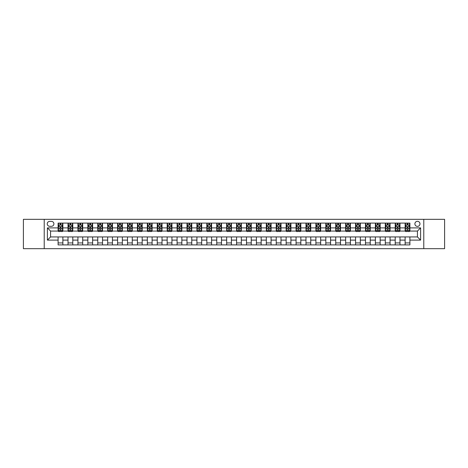 <?xml version="1.0" encoding="UTF-8"?>
<svg xmlns="http://www.w3.org/2000/svg" width="468" height="468" viewBox="0 0 468 468"><rect width="100%" height="100%" fill="white"/><g stroke="black" fill="none" stroke-linecap="round" stroke-linejoin="round"><path stroke-width="0.7" d="M417.433 221.311A2.539 2.539 0 0 0 414.894 223.844A2.539 2.539 0 0 0 417.433 226.383A2.539 2.539 0 0 0 419.971 223.844A2.539 2.539 0 0 0 417.433 221.311M423.78 248.672L444.6 248.672L444.6 219.328L423.78 219.328L423.78 248.672L44.22 248.672L44.22 219.328L23.4 219.328L23.4 248.672L44.22 248.672M49.696 226.307L51.439 226.307A2.457 2.457 0 0 0 53.902 223.844A2.457 2.457 0 0 0 51.439 221.387L49.696 221.387A2.457 2.457 0 0 0 47.239 223.844A2.457 2.457 0 0 0 49.696 226.307M423.78 219.328L44.22 219.328M58.102 240.107L47.397 240.107L47.397 227.893L58.102 227.893L58.102 231.063L50.567 231.063L50.567 236.937L58.102 236.937L58.102 244.904L409.898 244.904L409.898 236.937L417.433 236.937L417.433 231.063L409.898 231.063L409.898 227.893L420.603 227.893L420.603 240.107L409.898 240.107M409.898 227.893L409.898 223.096L58.102 223.096L58.102 227.893M405.136 223.096L405.136 231.063L405.534 231.063M407.043 231.063L407.991 231.063M409.5 231.063L409.898 231.063M405.136 231.063L399.584 231.063M395.22 223.096L395.22 231.063L395.618 231.063M397.127 231.063L398.075 231.063M395.22 231.063L389.668 231.063M385.304 223.096L385.304 231.063L385.702 231.063M387.211 231.063L388.165 231.063M385.304 231.063L379.753 231.063M375.389 223.096L375.389 231.063L375.786 231.063M377.296 231.063L378.249 231.063M375.389 231.063L369.837 231.063M365.479 223.096L365.479 231.063L365.871 231.063M367.38 231.063L368.334 231.063M365.479 231.063L359.921 231.063M355.563 223.096L355.563 231.063L355.955 231.063M357.464 231.063L358.418 231.063M355.563 231.063L350.011 231.063M345.647 223.096L345.647 231.063L346.045 231.063M347.548 231.063L348.502 231.063M345.647 231.063L340.096 231.063M335.731 223.096L335.731 231.063L336.129 231.063M337.633 231.063L338.586 231.063M335.731 231.063L330.18 231.063M325.816 223.096L325.816 231.063L326.214 231.063M327.717 231.063L328.671 231.063M325.816 231.063L320.264 231.063M315.9 223.096L315.9 231.063L316.298 231.063M317.801 231.063L318.755 231.063M315.9 231.063L310.348 231.063M305.984 223.096L305.984 231.063L306.382 231.063M307.891 231.063L308.839 231.063M305.984 231.063L300.433 231.063M296.068 223.096L296.068 231.063L296.466 231.063M297.976 231.063L298.923 231.063M296.068 231.063L290.517 231.063M286.153 223.096L286.153 231.063L286.551 231.063M288.06 231.063L289.008 231.063M286.153 231.063L280.601 231.063M276.237 223.096L276.237 231.063L276.635 231.063M278.144 231.063L279.092 231.063M276.237 231.063L270.685 231.063M266.321 223.096L266.321 231.063L266.719 231.063M268.228 231.063L269.182 231.063M266.321 231.063L260.77 231.063M256.411 223.096L256.411 231.063L256.803 231.063M258.313 231.063L259.266 231.063M256.411 231.063L250.854 231.063M246.496 223.096L246.496 231.063L246.888 231.063M248.397 231.063L249.35 231.063M246.496 231.063L240.938 231.063M236.58 223.096L236.58 231.063L236.972 231.063M238.481 231.063L239.435 231.063M236.58 231.063L231.028 231.063M226.664 223.096L226.664 231.063L227.062 231.063M228.565 231.063L229.519 231.063M226.664 231.063L221.112 231.063M216.748 223.096L216.748 231.063L217.146 231.063M218.65 231.063L219.603 231.063M216.748 231.063L211.197 231.063M206.833 223.096L206.833 231.063L207.23 231.063M208.734 231.063L209.687 231.063M206.833 231.063L201.281 231.063M196.917 223.096L196.917 231.063L197.315 231.063M198.818 231.063L199.772 231.063M196.917 231.063L191.365 231.063M187.001 223.096L187.001 231.063L187.399 231.063M188.908 231.063L189.856 231.063M187.001 231.063L181.449 231.063M177.085 223.096L177.085 231.063L177.483 231.063M178.992 231.063L179.94 231.063M177.085 231.063L171.534 231.063M167.17 223.096L167.17 231.063L167.567 231.063M169.077 231.063L170.024 231.063M167.17 231.063L161.618 231.063M157.254 223.096L157.254 231.063L157.652 231.063M159.161 231.063L160.109 231.063M157.254 231.063L151.702 231.063M147.338 223.096L147.338 231.063L147.736 231.063M149.245 231.063L150.199 231.063M147.338 231.063L141.786 231.063M137.428 223.096L137.428 231.063L137.82 231.063M139.329 231.063L140.283 231.063M137.428 231.063L131.871 231.063M127.512 223.096L127.512 231.063L127.904 231.063M129.414 231.063L130.367 231.063M127.512 231.063L121.955 231.063M117.597 223.096L117.597 231.063L117.989 231.063M119.498 231.063L120.451 231.063M117.597 231.063L112.045 231.063M107.681 223.096L107.681 231.063L108.079 231.063M109.582 231.063L110.536 231.063M107.681 231.063L102.129 231.063M97.765 223.096L97.765 231.063L98.163 231.063M99.666 231.063L100.62 231.063M97.765 231.063L92.214 231.063M87.849 223.096L87.849 231.063L88.247 231.063M89.751 231.063L90.704 231.063M87.849 231.063L82.298 231.063M77.934 223.096L77.934 231.063L78.332 231.063M79.835 231.063L80.788 231.063M77.934 231.063L72.382 231.063M68.018 223.096L68.018 231.063L68.416 231.063M69.925 231.063L70.873 231.063M68.018 231.063L62.466 231.063M58.102 231.063L58.5 231.063M60.009 231.063L60.957 231.063M58.102 236.937L62.864 236.937L62.864 244.904M409.898 236.937L62.864 236.937M62.864 223.096L62.864 231.063M58.102 225.079L58.5 225.079M60.009 225.079L60.957 225.079M62.466 225.079L62.864 225.079M58.102 242.921L62.864 242.921M68.018 236.937L68.018 244.904M72.78 223.096L72.78 231.063M68.018 225.079L68.416 225.079M69.925 225.079L70.873 225.079M72.382 225.079L72.78 225.079M72.78 236.937L72.78 244.904M68.018 242.921L72.78 242.921M77.934 236.937L77.934 244.904M82.696 236.937L82.696 244.904M77.934 242.921L82.696 242.921M82.696 223.096L82.696 231.063M77.934 225.079L78.332 225.079M79.835 225.079L80.788 225.079M82.298 225.079L82.696 225.079M87.849 236.937L87.849 244.904M92.611 236.937L92.611 244.904M87.849 242.921L92.611 242.921M92.611 223.096L92.611 231.063M87.849 225.079L88.247 225.079M89.751 225.079L90.704 225.079M92.214 225.079L92.611 225.079M97.765 236.937L97.765 244.904M102.521 236.937L102.521 244.904M97.765 242.921L102.521 242.921M102.521 223.096L102.521 231.063M97.765 225.079L98.163 225.079M99.666 225.079L100.62 225.079M102.129 225.079L102.521 225.079M107.681 236.937L107.681 244.904M112.437 236.937L112.437 244.904M107.681 242.921L112.437 242.921M112.437 223.096L112.437 231.063M107.681 225.079L108.079 225.079M109.582 225.079L110.536 225.079M112.045 225.079L112.437 225.079M117.597 236.937L117.597 244.904M122.353 236.937L122.353 244.904M117.597 242.921L122.353 242.921M122.353 223.096L122.353 231.063M117.597 225.079L117.989 225.079M119.498 225.079L120.451 225.079M121.955 225.079L122.353 225.079M127.512 236.937L127.512 244.904M132.268 236.937L132.268 244.904M127.512 242.921L132.268 242.921M132.268 223.096L132.268 231.063M127.512 225.079L127.904 225.079M129.414 225.079L130.367 225.079M131.871 225.079L132.268 225.079M137.428 236.937L137.428 244.904M142.184 236.937L142.184 244.904M137.428 242.921L142.184 242.921M142.184 223.096L142.184 231.063M137.428 225.079L137.82 225.079M139.329 225.079L140.283 225.079M141.786 225.079L142.184 225.079M147.338 236.937L147.338 244.904M152.1 236.937L152.1 244.904M147.338 242.921L152.1 242.921M152.1 223.096L152.1 231.063M147.338 225.079L147.736 225.079M149.245 225.079L150.199 225.079M151.702 225.079L152.1 225.079M157.254 236.937L157.254 244.904M162.016 236.937L162.016 244.904M157.254 242.921L162.016 242.921M162.016 223.096L162.016 231.063M157.254 225.079L157.652 225.079M159.161 225.079L160.109 225.079M161.618 225.079L162.016 225.079M167.17 236.937L167.17 244.904M171.931 236.937L171.931 244.904M167.17 242.921L171.931 242.921M171.931 223.096L171.931 231.063M167.17 225.079L167.567 225.079M169.077 225.079L170.024 225.079M171.534 225.079L171.931 225.079M177.085 236.937L177.085 244.904M181.847 236.937L181.847 244.904M177.085 242.921L181.847 242.921M181.847 223.096L181.847 231.063M177.085 225.079L177.483 225.079M178.992 225.079L179.94 225.079M181.449 225.079L181.847 225.079M187.001 236.937L187.001 244.904M191.763 236.937L191.763 244.904M187.001 242.921L191.763 242.921M191.763 223.096L191.763 231.063M187.001 225.079L187.399 225.079M188.908 225.079L189.856 225.079M191.365 225.079L191.763 225.079M196.917 236.937L196.917 244.904M201.679 236.937L201.679 244.904M196.917 242.921L201.679 242.921M201.679 223.096L201.679 231.063M196.917 225.079L197.315 225.079M198.818 225.079L199.772 225.079M201.281 225.079L201.679 225.079M206.833 236.937L206.833 244.904M211.589 236.937L211.589 244.904M206.833 242.921L211.589 242.921M211.589 223.096L211.589 231.063M206.833 225.079L207.23 225.079M208.734 225.079L209.687 225.079M211.197 225.079L211.589 225.079M216.748 236.937L216.748 244.904M221.504 236.937L221.504 244.904M216.748 242.921L221.504 242.921M221.504 223.096L221.504 231.063M216.748 225.079L217.146 225.079M218.65 225.079L219.603 225.079M221.112 225.079L221.504 225.079M226.664 236.937L226.664 244.904M231.42 236.937L231.42 244.904M226.664 242.921L231.42 242.921M231.42 223.096L231.42 231.063M226.664 225.079L227.062 225.079M228.565 225.079L229.519 225.079M231.028 225.079L231.42 225.079M236.58 236.937L236.58 244.904M241.336 236.937L241.336 244.904M236.58 242.921L241.336 242.921M241.336 223.096L241.336 231.063M236.58 225.079L236.972 225.079M238.481 225.079L239.435 225.079M240.938 225.079L241.336 225.079M246.496 236.937L246.496 244.904M251.252 236.937L251.252 244.904M246.496 242.921L251.252 242.921M251.252 223.096L251.252 231.063M246.496 225.079L246.888 225.079M248.397 225.079L249.35 225.079M250.854 225.079L251.252 225.079M256.411 236.937L256.411 244.904M261.167 236.937L261.167 244.904M256.411 242.921L261.167 242.921M261.167 223.096L261.167 231.063M256.411 225.079L256.803 225.079M258.313 225.079L259.266 225.079M260.77 225.079L261.167 225.079M266.321 236.937L266.321 244.904M271.083 236.937L271.083 244.904M266.321 242.921L271.083 242.921M271.083 223.096L271.083 231.063M266.321 225.079L266.719 225.079M268.228 225.079L269.182 225.079M270.685 225.079L271.083 225.079M276.237 236.937L276.237 244.904M280.999 236.937L280.999 244.904M276.237 242.921L280.999 242.921M280.999 223.096L280.999 231.063M276.237 225.079L276.635 225.079M278.144 225.079L279.092 225.079M280.601 225.079L280.999 225.079M286.153 236.937L286.153 244.904M290.915 236.937L290.915 244.904M286.153 242.921L290.915 242.921M290.915 223.096L290.915 231.063M286.153 225.079L286.551 225.079M288.06 225.079L289.008 225.079M290.517 225.079L290.915 225.079M296.068 236.937L296.068 244.904M300.83 236.937L300.83 244.904M296.068 242.921L300.83 242.921M300.83 223.096L300.83 231.063M296.068 225.079L296.466 225.079M297.976 225.079L298.923 225.079M300.433 225.079L300.83 225.079M305.984 236.937L305.984 244.904M310.746 236.937L310.746 244.904M305.984 242.921L310.746 242.921M310.746 223.096L310.746 231.063M305.984 225.079L306.382 225.079M307.891 225.079L308.839 225.079M310.348 225.079L310.746 225.079M315.9 236.937L315.9 244.904M320.662 236.937L320.662 244.904M315.9 242.921L320.662 242.921M320.662 223.096L320.662 231.063M315.9 225.079L316.298 225.079M317.801 225.079L318.755 225.079M320.264 225.079L320.662 225.079M325.816 236.937L325.816 244.904M330.572 236.937L330.572 244.904M325.816 242.921L330.572 242.921M330.572 223.096L330.572 231.063M325.816 225.079L326.214 225.079M327.717 225.079L328.671 225.079M330.18 225.079L330.572 225.079M335.731 236.937L335.731 244.904M340.488 236.937L340.488 244.904M335.731 242.921L340.488 242.921M340.488 223.096L340.488 231.063M335.731 225.079L336.129 225.079M337.633 225.079L338.586 225.079M340.096 225.079L340.488 225.079M345.647 236.937L345.647 244.904M350.403 236.937L350.403 244.904M345.647 242.921L350.403 242.921M350.403 223.096L350.403 231.063M345.647 225.079L346.045 225.079M347.548 225.079L348.502 225.079M350.011 225.079L350.403 225.079M355.563 236.937L355.563 244.904M360.319 236.937L360.319 244.904M355.563 242.921L360.319 242.921M360.319 223.096L360.319 231.063M355.563 225.079L355.955 225.079M357.464 225.079L358.418 225.079M359.921 225.079L360.319 225.079M365.479 236.937L365.479 244.904M370.235 236.937L370.235 244.904M365.479 242.921L370.235 242.921M370.235 223.096L370.235 231.063M365.479 225.079L365.871 225.079M367.38 225.079L368.334 225.079M369.837 225.079L370.235 225.079M375.389 236.937L375.389 244.904M380.151 236.937L380.151 244.904M375.389 242.921L380.151 242.921M380.151 223.096L380.151 231.063M375.389 225.079L375.786 225.079M377.296 225.079L378.249 225.079M379.753 225.079L380.151 225.079M385.304 236.937L385.304 244.904M390.066 236.937L390.066 244.904M385.304 242.921L390.066 242.921M390.066 223.096L390.066 231.063M385.304 225.079L385.702 225.079M387.211 225.079L388.165 225.079M389.668 225.079L390.066 225.079M395.22 236.937L395.22 244.904M399.982 236.937L399.982 244.904M395.22 242.921L399.982 242.921M399.982 223.096L399.982 231.063M395.22 225.079L395.618 225.079M397.127 225.079L398.075 225.079M399.584 225.079L399.982 225.079M405.136 236.937L405.136 244.904M405.136 242.921L409.898 242.921M405.136 225.079L405.534 225.079M407.043 225.079L407.991 225.079M409.5 225.079L409.898 225.079M50.567 231.063L47.397 227.893M50.567 236.937L47.397 240.107M420.603 227.893L417.433 231.063M420.603 240.107L417.433 236.937M60.957 224.125L60.009 224.125M62.466 230.548L60.957 230.548L60.957 231.543L62.466 231.543L62.466 226.705L61.671 225.114L59.296 225.114L58.5 226.705L58.5 231.543L60.009 231.543L60.009 230.548L58.5 230.548M58.5 226.705L58.5 223.096M62.466 226.705L62.466 223.096M60.009 225.114L60.009 223.096M60.957 223.096L60.957 225.114M60.957 230.548L60.957 227.296L60.009 227.296L60.009 230.548M70.873 224.125L69.925 224.125M72.382 230.548L70.873 230.548L70.873 231.543L72.382 231.543L72.382 226.705L71.586 225.114L69.211 225.114L68.416 226.705L68.416 231.543L69.925 231.543L69.925 230.548L68.416 230.548M68.416 226.705L68.416 223.096M72.382 226.705L72.382 223.096M69.925 225.114L69.925 223.096M70.873 223.096L70.873 225.114M70.873 230.548L70.873 227.296L69.925 227.296L69.925 230.548M80.788 224.125L79.835 224.125M82.298 230.548L80.788 230.548L80.788 231.543L82.298 231.543L82.298 226.705L81.502 225.114L79.121 225.114L78.332 226.705L78.332 231.543L79.835 231.543L79.835 230.548L78.332 230.548M78.332 226.705L78.332 223.096M82.298 226.705L82.298 223.096M79.835 225.114L79.835 223.096M80.788 223.096L80.788 225.114M80.788 230.548L80.788 227.296L79.835 227.296L79.835 230.548M90.704 224.125L89.751 224.125M92.214 230.548L90.704 230.548L90.704 231.543L92.214 231.543L92.214 226.705L91.418 225.114L89.037 225.114L88.247 226.705L88.247 231.543L89.751 231.543L89.751 230.548L88.247 230.548M88.247 226.705L88.247 223.096M92.214 226.705L92.214 223.096M89.751 225.114L89.751 223.096M90.704 223.096L90.704 225.114M90.704 230.548L90.704 227.296L89.751 227.296L89.751 230.548M100.62 224.125L99.666 224.125M102.129 230.548L100.62 230.548L100.62 231.543L102.129 231.543L102.129 226.705L101.334 225.114L98.953 225.114L98.163 226.705L98.163 231.543L99.666 231.543L99.666 230.548L98.163 230.548M98.163 226.705L98.163 223.096M102.129 226.705L102.129 223.096M99.666 225.114L99.666 223.096M100.62 223.096L100.62 225.114M100.62 230.548L100.62 227.296L99.666 227.296L99.666 230.548M110.536 224.125L109.582 224.125M112.045 230.548L110.536 230.548L110.536 231.543L112.045 231.543L112.045 226.705L111.249 225.114L108.868 225.114L108.079 226.705L108.079 231.543L109.582 231.543L109.582 230.548L108.079 230.548M108.079 226.705L108.079 223.096M112.045 226.705L112.045 223.096M109.582 225.114L109.582 223.096M110.536 223.096L110.536 225.114M110.536 230.548L110.536 227.296L109.582 227.296L109.582 230.548M120.451 224.125L119.498 224.125M121.955 230.548L120.451 230.548L120.451 231.543L121.955 231.543L121.955 226.705L121.165 225.114L118.784 225.114L117.989 226.705L117.989 231.543L119.498 231.543L119.498 230.548L117.989 230.548M117.989 226.705L117.989 223.096M121.955 226.705L121.955 223.096M119.498 225.114L119.498 223.096M120.451 223.096L120.451 225.114M120.451 230.548L120.451 227.296L119.498 227.296L119.498 230.548M130.367 224.125L129.414 224.125M131.871 230.548L130.367 230.548L130.367 231.543L131.871 231.543L131.871 226.705L131.081 225.114L128.7 225.114L127.904 226.705L127.904 231.543L129.414 231.543L129.414 230.548L127.904 230.548M127.904 226.705L127.904 223.096M131.871 226.705L131.871 223.096M129.414 225.114L129.414 223.096M130.367 223.096L130.367 225.114M130.367 230.548L130.367 227.296L129.414 227.296L129.414 230.548M140.283 224.125L139.329 224.125M141.786 230.548L140.283 230.548L140.283 231.543L141.786 231.543L141.786 226.705L140.997 225.114L138.616 225.114L137.82 226.705L137.82 231.543L139.329 231.543L139.329 230.548L137.82 230.548M137.82 226.705L137.82 223.096M141.786 226.705L141.786 223.096M139.329 225.114L139.329 223.096M140.283 223.096L140.283 225.114M140.283 230.548L140.283 227.296L139.329 227.296L139.329 230.548M150.199 224.125L149.245 224.125M151.702 230.548L150.199 230.548L150.199 231.543L151.702 231.543L151.702 226.705L150.912 225.114L148.531 225.114L147.736 226.705L147.736 231.543L149.245 231.543L149.245 230.548L147.736 230.548M147.736 226.705L147.736 223.096M151.702 226.705L151.702 223.096M149.245 225.114L149.245 223.096M150.199 223.096L150.199 225.114M150.199 230.548L150.199 227.296L149.245 227.296L149.245 230.548M160.109 224.125L159.161 224.125M161.618 230.548L160.109 230.548L160.109 231.543L161.618 231.543L161.618 226.705L160.828 225.114L158.447 225.114L157.652 226.705L157.652 231.543L159.161 231.543L159.161 230.548L157.652 230.548M157.652 226.705L157.652 223.096M161.618 226.705L161.618 223.096M159.161 225.114L159.161 223.096M160.109 223.096L160.109 225.114M160.109 230.548L160.109 227.296L159.161 227.296L159.161 230.548M170.024 224.125L169.077 224.125M171.534 230.548L170.024 230.548L170.024 231.543L171.534 231.543L171.534 226.705L170.738 225.114L168.363 225.114L167.567 226.705L167.567 231.543L169.077 231.543L169.077 230.548L167.567 230.548M167.567 226.705L167.567 223.096M171.534 226.705L171.534 223.096M169.077 225.114L169.077 223.096M170.024 223.096L170.024 225.114M170.024 230.548L170.024 227.296L169.077 227.296L169.077 230.548M179.94 224.125L178.992 224.125M181.449 230.548L179.94 230.548L179.94 231.543L181.449 231.543L181.449 226.705L180.654 225.114L178.279 225.114L177.483 226.705L177.483 231.543L178.992 231.543L178.992 230.548L177.483 230.548M177.483 226.705L177.483 223.096M181.449 226.705L181.449 223.096M178.992 225.114L178.992 223.096M179.94 223.096L179.94 225.114M179.94 230.548L179.94 227.296L178.992 227.296L178.992 230.548M189.856 224.125L188.908 224.125M191.365 230.548L189.856 230.548L189.856 231.543L191.365 231.543L191.365 226.705L190.57 225.114L188.189 225.114L187.399 226.705L187.399 231.543L188.908 231.543L188.908 230.548L187.399 230.548M187.399 226.705L187.399 223.096M191.365 226.705L191.365 223.096M188.908 225.114L188.908 223.096M189.856 223.096L189.856 225.114M189.856 230.548L189.856 227.296L188.908 227.296L188.908 230.548M199.772 224.125L198.818 224.125M201.281 230.548L199.772 230.548L199.772 231.543L201.281 231.543L201.281 226.705L200.485 225.114L198.104 225.114L197.315 226.705L197.315 231.543L198.818 231.543L198.818 230.548L197.315 230.548M197.315 226.705L197.315 223.096M201.281 226.705L201.281 223.096M198.818 225.114L198.818 223.096M199.772 223.096L199.772 225.114M199.772 230.548L199.772 227.296L198.818 227.296L198.818 230.548M209.687 224.125L208.734 224.125M211.197 230.548L209.687 230.548L209.687 231.543L211.197 231.543L211.197 226.705L210.401 225.114L208.02 225.114L207.23 226.705L207.23 231.543L208.734 231.543L208.734 230.548L207.23 230.548M207.23 226.705L207.23 223.096M211.197 226.705L211.197 223.096M208.734 225.114L208.734 223.096M209.687 223.096L209.687 225.114M209.687 230.548L209.687 227.296L208.734 227.296L208.734 230.548M219.603 224.125L218.65 224.125M221.112 230.548L219.603 230.548L219.603 231.543L221.112 231.543L221.112 226.705L220.317 225.114L217.936 225.114L217.146 226.705L217.146 231.543L218.65 231.543L218.65 230.548L217.146 230.548M217.146 226.705L217.146 223.096M221.112 226.705L221.112 223.096M218.65 225.114L218.65 223.096M219.603 223.096L219.603 225.114M219.603 230.548L219.603 227.296L218.65 227.296L218.65 230.548M229.519 224.125L228.565 224.125M231.028 230.548L229.519 230.548L229.519 231.543L231.028 231.543L231.028 226.705L230.233 225.114L227.852 225.114L227.062 226.705L227.062 231.543L228.565 231.543L228.565 230.548L227.062 230.548M227.062 226.705L227.062 223.096M231.028 226.705L231.028 223.096M228.565 225.114L228.565 223.096M229.519 223.096L229.519 225.114M229.519 230.548L229.519 227.296L228.565 227.296L228.565 230.548M239.435 224.125L238.481 224.125M240.938 230.548L239.435 230.548L239.435 231.543L240.938 231.543L240.938 226.705L240.148 225.114L237.767 225.114L236.972 226.705L236.972 231.543L238.481 231.543L238.481 230.548L236.972 230.548M236.972 226.705L236.972 223.096M240.938 226.705L240.938 223.096M238.481 225.114L238.481 223.096M239.435 223.096L239.435 225.114M239.435 230.548L239.435 227.296L238.481 227.296L238.481 230.548M249.35 224.125L248.397 224.125M250.854 230.548L249.35 230.548L249.35 231.543L250.854 231.543L250.854 226.705L250.064 225.114L247.683 225.114L246.888 226.705L246.888 231.543L248.397 231.543L248.397 230.548L246.888 230.548M246.888 226.705L246.888 223.096M250.854 226.705L250.854 223.096M248.397 225.114L248.397 223.096M249.35 223.096L249.35 225.114M249.35 230.548L249.35 227.296L248.397 227.296L248.397 230.548M259.266 224.125L258.313 224.125M260.77 230.548L259.266 230.548L259.266 231.543L260.77 231.543L260.77 226.705L259.98 225.114L257.599 225.114L256.803 226.705L256.803 231.543L258.313 231.543L258.313 230.548L256.803 230.548M256.803 226.705L256.803 223.096M260.77 226.705L260.77 223.096M258.313 225.114L258.313 223.096M259.266 223.096L259.266 225.114M259.266 230.548L259.266 227.296L258.313 227.296L258.313 230.548M269.182 224.125L268.228 224.125M270.685 230.548L269.182 230.548L269.182 231.543L270.685 231.543L270.685 226.705L269.896 225.114L267.515 225.114L266.719 226.705L266.719 231.543L268.228 231.543L268.228 230.548L266.719 230.548M266.719 226.705L266.719 223.096M270.685 226.705L270.685 223.096M268.228 225.114L268.228 223.096M269.182 223.096L269.182 225.114M269.182 230.548L269.182 227.296L268.228 227.296L268.228 230.548M279.092 224.125L278.144 224.125M280.601 230.548L279.092 230.548L279.092 231.543L280.601 231.543L280.601 226.705L279.811 225.114L277.43 225.114L276.635 226.705L276.635 231.543L278.144 231.543L278.144 230.548L276.635 230.548M276.635 226.705L276.635 223.096M280.601 226.705L280.601 223.096M278.144 225.114L278.144 223.096M279.092 223.096L279.092 225.114M279.092 230.548L279.092 227.296L278.144 227.296L278.144 230.548M289.008 224.125L288.06 224.125M290.517 230.548L289.008 230.548L289.008 231.543L290.517 231.543L290.517 226.705L289.721 225.114L287.346 225.114L286.551 226.705L286.551 231.543L288.06 231.543L288.06 230.548L286.551 230.548M286.551 226.705L286.551 223.096M290.517 226.705L290.517 223.096M288.06 225.114L288.06 223.096M289.008 223.096L289.008 225.114M289.008 230.548L289.008 227.296L288.06 227.296L288.06 230.548M298.923 224.125L297.976 224.125M300.433 230.548L298.923 230.548L298.923 231.543L300.433 231.543L300.433 226.705L299.637 225.114L297.262 225.114L296.466 226.705L296.466 231.543L297.976 231.543L297.976 230.548L296.466 230.548M296.466 226.705L296.466 223.096M300.433 226.705L300.433 223.096M297.976 225.114L297.976 223.096M298.923 223.096L298.923 225.114M298.923 230.548L298.923 227.296L297.976 227.296L297.976 230.548M308.839 224.125L307.891 224.125M310.348 230.548L308.839 230.548L308.839 231.543L310.348 231.543L310.348 226.705L309.553 225.114L307.172 225.114L306.382 226.705L306.382 231.543L307.891 231.543L307.891 230.548L306.382 230.548M306.382 226.705L306.382 223.096M310.348 226.705L310.348 223.096M307.891 225.114L307.891 223.096M308.839 223.096L308.839 225.114M308.839 230.548L308.839 227.296L307.891 227.296L307.891 230.548M318.755 224.125L317.801 224.125M320.264 230.548L318.755 230.548L318.755 231.543L320.264 231.543L320.264 226.705L319.469 225.114L317.088 225.114L316.298 226.705L316.298 231.543L317.801 231.543L317.801 230.548L316.298 230.548M316.298 226.705L316.298 223.096M320.264 226.705L320.264 223.096M317.801 225.114L317.801 223.096M318.755 223.096L318.755 225.114M318.755 230.548L318.755 227.296L317.801 227.296L317.801 230.548M328.671 224.125L327.717 224.125M330.18 230.548L328.671 230.548L328.671 231.543L330.18 231.543L330.18 226.705L329.384 225.114L327.003 225.114L326.214 226.705L326.214 231.543L327.717 231.543L327.717 230.548L326.214 230.548M326.214 226.705L326.214 223.096M330.18 226.705L330.18 223.096M327.717 225.114L327.717 223.096M328.671 223.096L328.671 225.114M328.671 230.548L328.671 227.296L327.717 227.296L327.717 230.548M338.586 224.125L337.633 224.125M340.096 230.548L338.586 230.548L338.586 231.543L340.096 231.543L340.096 226.705L339.3 225.114L336.919 225.114L336.129 226.705L336.129 231.543L337.633 231.543L337.633 230.548L336.129 230.548M336.129 226.705L336.129 223.096M340.096 226.705L340.096 223.096M337.633 225.114L337.633 223.096M338.586 223.096L338.586 225.114M338.586 230.548L338.586 227.296L337.633 227.296L337.633 230.548M348.502 224.125L347.548 224.125M350.011 230.548L348.502 230.548L348.502 231.543L350.011 231.543L350.011 226.705L349.216 225.114L346.835 225.114L346.045 226.705L346.045 231.543L347.548 231.543L347.548 230.548L346.045 230.548M346.045 226.705L346.045 223.096M350.011 226.705L350.011 223.096M347.548 225.114L347.548 223.096M348.502 223.096L348.502 225.114M348.502 230.548L348.502 227.296L347.548 227.296L347.548 230.548M358.418 224.125L357.464 224.125M359.921 230.548L358.418 230.548L358.418 231.543L359.921 231.543L359.921 226.705L359.131 225.114L356.751 225.114L355.955 226.705L355.955 231.543L357.464 231.543L357.464 230.548L355.955 230.548M355.955 226.705L355.955 223.096M359.921 226.705L359.921 223.096M357.464 225.114L357.464 223.096M358.418 223.096L358.418 225.114M358.418 230.548L358.418 227.296L357.464 227.296L357.464 230.548M368.334 224.125L367.38 224.125M369.837 230.548L368.334 230.548L368.334 231.543L369.837 231.543L369.837 226.705L369.047 225.114L366.666 225.114L365.871 226.705L365.871 231.543L367.38 231.543L367.38 230.548L365.871 230.548M365.871 226.705L365.871 223.096M369.837 226.705L369.837 223.096M367.38 225.114L367.38 223.096M368.334 223.096L368.334 225.114M368.334 230.548L368.334 227.296L367.38 227.296L367.38 230.548M378.249 224.125L377.296 224.125M379.753 230.548L378.249 230.548L378.249 231.543L379.753 231.543L379.753 226.705L378.963 225.114L376.582 225.114L375.786 226.705L375.786 231.543L377.296 231.543L377.296 230.548L375.786 230.548M375.786 226.705L375.786 223.096M379.753 226.705L379.753 223.096M377.296 225.114L377.296 223.096M378.249 223.096L378.249 225.114M378.249 230.548L378.249 227.296L377.296 227.296L377.296 230.548M388.165 224.125L387.211 224.125M389.668 230.548L388.165 230.548L388.165 231.543L389.668 231.543L389.668 226.705L388.879 225.114L386.498 225.114L385.702 226.705L385.702 231.543L387.211 231.543L387.211 230.548L385.702 230.548M385.702 226.705L385.702 223.096M389.668 226.705L389.668 223.096M387.211 225.114L387.211 223.096M388.165 223.096L388.165 225.114M388.165 230.548L388.165 227.296L387.211 227.296L387.211 230.548M398.075 224.125L397.127 224.125M399.584 230.548L398.075 230.548L398.075 231.543L399.584 231.543L399.584 226.705L398.789 225.114L396.414 225.114L395.618 226.705L395.618 231.543L397.127 231.543L397.127 230.548L395.618 230.548M395.618 226.705L395.618 223.096M399.584 226.705L399.584 223.096M397.127 225.114L397.127 223.096M398.075 223.096L398.075 225.114M398.075 230.548L398.075 227.296L397.127 227.296L397.127 230.548M407.991 224.125L407.043 224.125M409.5 230.548L407.991 230.548L407.991 231.543L409.5 231.543L409.5 226.705L408.704 225.114L406.329 225.114L405.534 226.705L405.534 231.543L407.043 231.543L407.043 230.548L405.534 230.548M405.534 226.705L405.534 223.096M409.5 226.705L409.5 223.096M407.043 225.114L407.043 223.096M407.991 223.096L407.991 225.114M407.991 230.548L407.991 227.296L407.043 227.296L407.043 230.548M68.018 240.107L62.864 240.107M68.018 227.893L62.864 227.893M77.934 227.893L72.78 227.893M77.934 240.107L72.78 240.107M87.849 227.893L82.696 227.893M87.849 240.107L82.696 240.107M97.765 227.893L92.611 227.893M97.765 240.107L92.611 240.107M107.681 227.893L102.521 227.893M107.681 240.107L102.521 240.107M117.597 227.893L112.437 227.893M117.597 240.107L112.437 240.107M127.512 227.893L122.353 227.893M127.512 240.107L122.353 240.107M137.428 227.893L132.268 227.893M137.428 240.107L132.268 240.107M147.338 227.893L142.184 227.893M147.338 240.107L142.184 240.107M157.254 227.893L152.1 227.893M157.254 240.107L152.1 240.107M167.17 227.893L162.016 227.893M167.17 240.107L162.016 240.107M177.085 227.893L171.931 227.893M177.085 240.107L171.931 240.107M187.001 227.893L181.847 227.893M187.001 240.107L181.847 240.107M196.917 227.893L191.763 227.893M196.917 240.107L191.763 240.107M206.833 227.893L201.679 227.893M206.833 240.107L201.679 240.107M216.748 227.893L211.589 227.893M216.748 240.107L211.589 240.107M226.664 227.893L221.504 227.893M226.664 240.107L221.504 240.107M236.58 227.893L231.42 227.893M236.58 240.107L231.42 240.107M246.496 227.893L241.336 227.893M246.496 240.107L241.336 240.107M256.411 227.893L251.252 227.893M256.411 240.107L251.252 240.107M266.321 227.893L261.167 227.893M266.321 240.107L261.167 240.107M276.237 227.893L271.083 227.893M276.237 240.107L271.083 240.107M286.153 227.893L280.999 227.893M286.153 240.107L280.999 240.107M296.068 227.893L290.915 227.893M296.068 240.107L290.915 240.107M305.984 227.893L300.83 227.893M305.984 240.107L300.83 240.107M315.9 227.893L310.746 227.893M315.9 240.107L310.746 240.107M325.816 227.893L320.662 227.893M325.816 240.107L320.662 240.107M335.731 227.893L330.572 227.893M335.731 240.107L330.572 240.107M345.647 227.893L340.488 227.893M345.647 240.107L340.488 240.107M355.563 227.893L350.403 227.893M355.563 240.107L350.403 240.107M365.479 227.893L360.319 227.893M365.479 240.107L360.319 240.107M375.389 227.893L370.235 227.893M375.389 240.107L370.235 240.107M385.304 227.893L380.151 227.893M385.304 240.107L380.151 240.107M395.22 227.893L390.066 227.893M395.22 240.107L390.066 240.107M405.136 227.893L399.982 227.893M405.136 240.107L399.982 240.107M62.449 226.664L58.518 226.664M58.5 225.213L59.243 225.213M61.723 225.213L62.466 225.213M60.009 228.419L58.5 228.419M62.466 228.419L60.957 228.419M60.957 224.628L60.009 224.628M72.359 226.664L68.433 226.664M68.416 225.213L69.159 225.213M71.633 225.213L72.382 225.213M69.925 228.419L68.416 228.419M72.382 228.419L70.873 228.419M70.873 224.628L69.925 224.628M82.274 226.664L78.349 226.664M78.332 225.213L79.074 225.213M81.549 225.213L82.298 225.213M79.835 228.419L78.332 228.419M82.298 228.419L80.788 228.419M80.788 224.628L79.835 224.628M92.19 226.664L88.265 226.664M88.247 225.213L88.99 225.213M91.465 225.213L92.214 225.213M89.751 228.419L88.247 228.419M92.214 228.419L90.704 228.419M90.704 224.628L89.751 224.628M102.106 226.664L98.181 226.664M98.163 225.213L98.906 225.213M101.38 225.213L102.129 225.213M99.666 228.419L98.163 228.419M102.129 228.419L100.62 228.419M100.62 224.628L99.666 224.628M112.022 226.664L108.096 226.664M108.079 225.213L108.822 225.213M111.296 225.213L112.045 225.213M109.582 228.419L108.079 228.419M112.045 228.419L110.536 228.419M110.536 224.628L109.582 224.628M121.937 226.664L118.012 226.664M117.989 225.213L118.737 225.213M121.212 225.213L121.955 225.213M119.498 228.419L117.989 228.419M121.955 228.419L120.451 228.419M120.451 224.628L119.498 224.628M131.853 226.664L127.928 226.664M127.904 225.213L128.653 225.213M131.128 225.213L131.871 225.213M129.414 228.419L127.904 228.419M131.871 228.419L130.367 228.419M130.367 224.628L129.414 224.628M141.769 226.664L137.844 226.664M137.82 225.213L138.569 225.213M141.043 225.213L141.786 225.213M139.329 228.419L137.82 228.419M141.786 228.419L140.283 228.419M140.283 224.628L139.329 224.628M151.685 226.664L147.759 226.664M147.736 225.213L148.485 225.213M150.959 225.213L151.702 225.213M149.245 228.419L147.736 228.419M151.702 228.419L150.199 228.419M150.199 224.628L149.245 224.628M161.6 226.664L157.675 226.664M157.652 225.213L158.4 225.213M160.875 225.213L161.618 225.213M159.161 228.419L157.652 228.419M161.618 228.419L160.109 228.419M160.109 224.628L159.161 224.628M171.516 226.664L167.585 226.664M167.567 225.213L168.316 225.213M170.791 225.213L171.534 225.213M169.077 228.419L167.567 228.419M171.534 228.419L170.024 228.419M170.024 224.628L169.077 224.628M181.432 226.664L177.501 226.664M177.483 225.213L178.226 225.213M180.701 225.213L181.449 225.213M178.992 228.419L177.483 228.419M181.449 228.419L179.94 228.419M179.94 224.628L178.992 224.628M191.342 226.664L187.416 226.664M187.399 225.213L188.142 225.213M190.616 225.213L191.365 225.213M188.908 228.419L187.399 228.419M191.365 228.419L189.856 228.419M189.856 224.628L188.908 224.628M201.258 226.664L197.332 226.664M197.315 225.213L198.058 225.213M200.532 225.213L201.281 225.213M198.818 228.419L197.315 228.419M201.281 228.419L199.772 228.419M199.772 224.628L198.818 224.628M211.173 226.664L207.248 226.664M207.23 225.213L207.973 225.213M210.448 225.213L211.197 225.213M208.734 228.419L207.23 228.419M211.197 228.419L209.687 228.419M209.687 224.628L208.734 224.628M221.089 226.664L217.164 226.664M217.146 225.213L217.889 225.213M220.364 225.213L221.112 225.213M218.65 228.419L217.146 228.419M221.112 228.419L219.603 228.419M219.603 224.628L218.65 224.628M231.005 226.664L227.079 226.664M227.062 225.213L227.805 225.213M230.279 225.213L231.028 225.213M228.565 228.419L227.062 228.419M231.028 228.419L229.519 228.419M229.519 224.628L228.565 224.628M240.921 226.664L236.995 226.664M236.972 225.213L237.721 225.213M240.195 225.213L240.938 225.213M238.481 228.419L236.972 228.419M240.938 228.419L239.435 228.419M239.435 224.628L238.481 224.628M250.836 226.664L246.911 226.664M246.888 225.213L247.636 225.213M250.111 225.213L250.854 225.213M248.397 228.419L246.888 228.419M250.854 228.419L249.35 228.419M249.35 224.628L248.397 224.628M260.752 226.664L256.827 226.664M256.803 225.213L257.552 225.213M260.027 225.213L260.77 225.213M258.313 228.419L256.803 228.419M260.77 228.419L259.266 228.419M259.266 224.628L258.313 224.628M270.668 226.664L266.742 226.664M266.719 225.213L267.468 225.213M269.942 225.213L270.685 225.213M268.228 228.419L266.719 228.419M270.685 228.419L269.182 228.419M269.182 224.628L268.228 224.628M280.584 226.664L276.658 226.664M276.635 225.213L277.384 225.213M279.858 225.213L280.601 225.213M278.144 228.419L276.635 228.419M280.601 228.419L279.092 228.419M279.092 224.628L278.144 224.628M290.499 226.664L286.568 226.664M286.551 225.213L287.299 225.213M289.774 225.213L290.517 225.213M288.06 228.419L286.551 228.419M290.517 228.419L289.008 228.419M289.008 224.628L288.06 224.628M300.415 226.664L296.484 226.664M296.466 225.213L297.209 225.213M299.684 225.213L300.433 225.213M297.976 228.419L296.466 228.419M300.433 228.419L298.923 228.419M298.923 224.628L297.976 224.628M310.325 226.664L306.4 226.664M306.382 225.213L307.125 225.213M309.6 225.213L310.348 225.213M307.891 228.419L306.382 228.419M310.348 228.419L308.839 228.419M308.839 224.628L307.891 224.628M320.241 226.664L316.315 226.664M316.298 225.213L317.041 225.213M319.515 225.213L320.264 225.213M317.801 228.419L316.298 228.419M320.264 228.419L318.755 228.419M318.755 224.628L317.801 224.628M330.156 226.664L326.231 226.664M326.214 225.213L326.956 225.213M329.431 225.213L330.18 225.213M327.717 228.419L326.214 228.419M330.18 228.419L328.671 228.419M328.671 224.628L327.717 224.628M340.072 226.664L336.147 226.664M336.129 225.213L336.872 225.213M339.347 225.213L340.096 225.213M337.633 228.419L336.129 228.419M340.096 228.419L338.586 228.419M338.586 224.628L337.633 224.628M349.988 226.664L346.063 226.664M346.045 225.213L346.788 225.213M349.263 225.213L350.011 225.213M347.548 228.419L346.045 228.419M350.011 228.419L348.502 228.419M348.502 224.628L347.548 224.628M359.904 226.664L355.978 226.664M355.955 225.213L356.704 225.213M359.178 225.213L359.921 225.213M357.464 228.419L355.955 228.419M359.921 228.419L358.418 228.419M358.418 224.628L357.464 224.628M369.819 226.664L365.894 226.664M365.871 225.213L366.62 225.213M369.094 225.213L369.837 225.213M367.38 228.419L365.871 228.419M369.837 228.419L368.334 228.419M368.334 224.628L367.38 224.628M379.735 226.664L375.81 226.664M375.786 225.213L376.535 225.213M379.01 225.213L379.753 225.213M377.296 228.419L375.786 228.419M379.753 228.419L378.249 228.419M378.249 224.628L377.296 224.628M389.651 226.664L385.726 226.664M385.702 225.213L386.451 225.213M388.926 225.213L389.668 225.213M387.211 228.419L385.702 228.419M389.668 228.419L388.165 228.419M388.165 224.628L387.211 224.628M399.567 226.664L395.641 226.664M395.618 225.213L396.367 225.213M398.841 225.213L399.584 225.213M397.127 228.419L395.618 228.419M399.584 228.419L398.075 228.419M398.075 224.628L397.127 224.628M409.482 226.664L405.551 226.664M405.534 225.213L406.277 225.213M408.757 225.213L409.5 225.213M407.043 228.419L405.534 228.419M409.5 228.419L407.991 228.419M407.991 224.628L407.043 224.628"/></g></svg>
